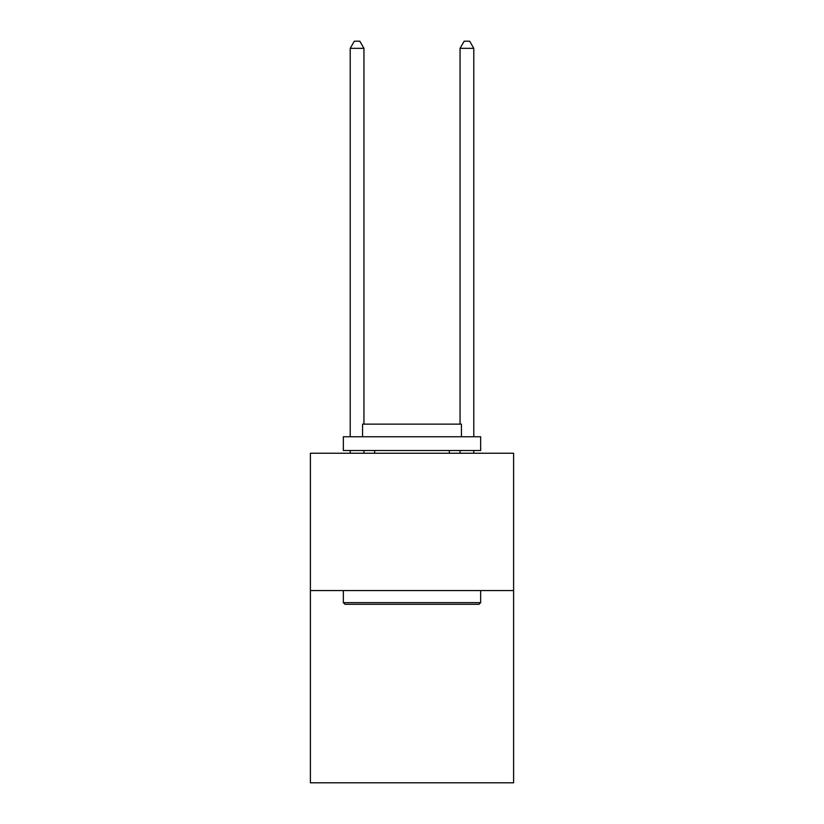 <?xml version="1.0" encoding="UTF-8"?>
<svg xmlns="http://www.w3.org/2000/svg" width="824" height="824" viewBox="0 0 824 824"><rect width="100%" height="100%" fill="white"/><g stroke="black" fill="none" stroke-linecap="round" stroke-linejoin="round"><path stroke-width="1.24" d="M513.61 590.561L513.61 782.8L310.391 782.8L310.391 453.252L513.61 453.252L513.61 590.561L310.391 590.561M344.988 604.291L343.34 602.643L480.66 602.643L479.012 604.291L344.988 604.291M480.66 436.772L480.66 450.501L343.34 450.501L343.34 436.772L480.66 436.772M362.57 436.772L362.57 424.133L461.43 424.133L461.43 436.772M480.66 590.561L480.66 602.643M343.34 590.561L343.34 602.643M449.348 450.501L449.348 453.252M374.652 450.501L374.652 453.252M363.94 453.252L363.94 450.501M363.94 424.133L363.94 48.338L350.21 48.338L350.21 436.772M350.21 453.252L350.21 450.501M350.21 48.338L354.33 41.2L359.82 41.2L363.94 48.338M473.79 453.252L473.79 450.501M473.79 436.772L473.79 48.338L460.06 48.338L460.06 424.133M460.06 450.501L460.06 453.252M460.06 48.338L464.18 41.2L469.67 41.2L473.79 48.338"/></g></svg>
